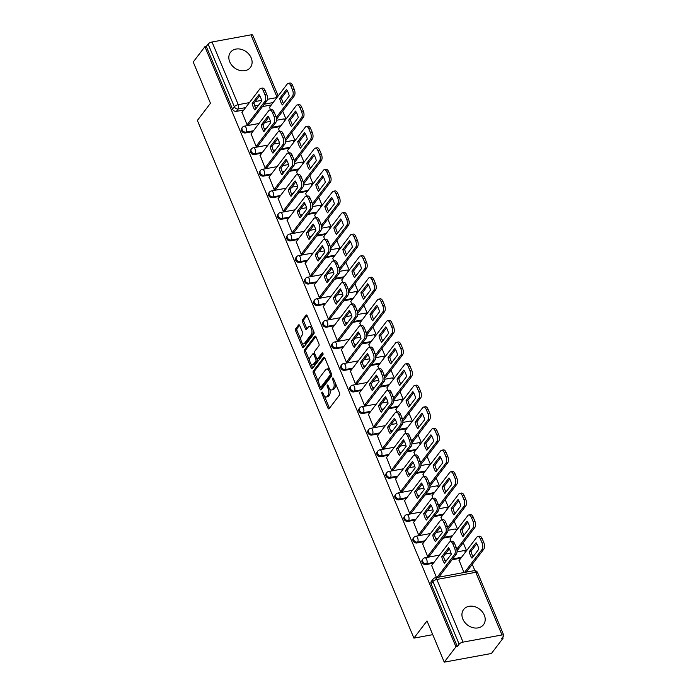 <?xml version="1.0" encoding="UTF-8"?>
<svg xmlns="http://www.w3.org/2000/svg" width="697" height="697" viewBox="0 0 697 697"><rect width="100%" height="100%" fill="white"/><g stroke="black" fill="none" stroke-linecap="round" stroke-linejoin="round"><path stroke-width="1.05" d="M321.927 392.193A1.098 0.54 -100.4 0 0 321.927 393.674L327.956 408.102A1.577 0.767 -100.4 0 0 328.818 408.895A1.577 0.767 -100.4 0 0 329.106 408.703L339.483 395.077A1.577 0.767 -100.4 0 0 339.491 392.96L333.454 378.532A1.098 0.54 -100.4 0 0 332.852 377.983A1.098 0.54 -100.4 0 0 332.652 378.114A1.098 0.54 -100.4 0 0 332.643 379.595L333.427 381.459A5.036 2.466 -100.4 0 1 333.401 388.229L332.539 389.362A5.036 2.466 -100.4 0 1 331.624 389.971A5.036 2.466 -100.4 0 1 328.871 387.436L328.095 385.572A1.098 0.54 -100.4 0 0 327.485 385.023A1.098 0.54 -100.4 0 0 327.294 385.153A1.098 0.54 -100.4 0 0 327.285 386.635L328.069 388.499A5.036 2.466 -100.4 0 1 328.034 395.269L327.172 396.401A5.036 2.466 -100.4 0 1 326.266 397.011A5.036 2.466 -100.4 0 1 323.513 394.476L322.728 392.611A1.098 0.54 -100.4 0 0 322.127 392.062A1.098 0.54 -100.4 0 0 321.927 392.193M229.74 61.841A12.511 9.967 37.3 0 0 239.611 70.371A12.511 9.967 37.3 0 0 250.415 67.452A12.511 9.967 37.3 0 0 251.199 57.895A12.511 9.967 37.3 0 0 241.319 49.356A12.511 9.967 37.3 0 0 230.515 52.284A12.511 9.967 37.3 0 0 229.74 61.841M462.834 619.067A12.511 9.967 37.3 0 0 472.705 627.605A12.511 9.967 37.3 0 0 483.509 624.678A12.511 9.967 37.3 0 0 484.293 615.129A12.511 9.967 37.3 0 0 474.413 606.59A12.511 9.967 37.3 0 0 463.61 609.518A12.511 9.967 37.3 0 0 462.834 619.067M299.727 325.569A1.577 0.767 -100.4 0 0 298.874 324.776A1.577 0.767 -100.4 0 0 298.586 324.968L295.676 328.792A1.577 0.767 -100.4 0 0 295.667 330.901L302.367 346.923A1.577 0.767 -100.4 0 0 303.23 347.716A1.577 0.767 -100.4 0 0 303.517 347.524L313.894 333.907A1.577 0.767 -100.4 0 0 313.903 331.789L307.194 315.767A1.577 0.767 -100.4 0 0 306.34 314.974A1.577 0.767 -100.4 0 0 306.053 315.166L302.533 319.784A1.577 0.767 -100.4 0 0 302.524 321.901L305.399 328.757A1.577 0.767 -100.4 0 0 306.253 329.542A1.577 0.767 -100.4 0 0 306.541 329.359L308.283 327.067A4.208 2.065 -100.4 0 1 309.041 326.553A4.208 2.065 -100.4 0 1 311.629 329.472A4.208 2.065 -100.4 0 1 311.324 334.333L304.493 343.299A4.208 2.065 -100.4 0 1 303.735 343.813A4.208 2.065 -100.4 0 1 301.148 340.894A4.208 2.065 -100.4 0 1 301.452 336.032L302.594 334.543A1.577 0.767 -100.4 0 0 302.603 332.425L299.727 325.569M463.061 642.111L501.997 634.967A3.206 1.141 157.3 0 1 503.783 635.263A3.206 1.141 157.3 0 1 503.574 636.004L501.753 638.391L503.129 638.138L491.437 653.481L444.25 662.15L427.008 620.922L413.913 638.121L197.364 120.459L210.468 103.261L193.217 62.033L204.909 46.69L455.943 646.807L457.319 646.555L459.14 644.159L432.924 581.49A3.206 2.553 -142.7 0 1 433.125 579.041L431.304 581.437A3.206 2.553 -142.7 0 0 431.103 583.886L432.924 581.49A3.206 1.141 157.3 0 1 436.853 579.442L463.061 642.111A3.206 1.141 157.3 0 0 459.14 644.159M444.25 662.15L455.943 646.807M313.336 371.022A1.577 0.767 -100.4 0 0 313.328 373.13L320.036 389.161A1.577 0.767 -100.4 0 0 320.899 389.945A1.577 0.767 -100.4 0 0 321.178 389.762L331.554 376.136A1.577 0.767 -100.4 0 0 331.563 374.019L324.863 357.997A1.577 0.767 -100.4 0 0 324 357.204A1.577 0.767 -100.4 0 0 323.722 357.395L313.336 371.022L314.713 370.769A1.577 0.767 -100.4 0 0 314.704 372.878L318.825 382.731M311.202 368.042L304.502 352.02A1.577 0.767 -100.4 0 1 304.511 349.903L314.887 336.276A1.577 0.767 -100.4 0 1 315.166 336.093A1.577 0.767 -100.4 0 1 316.029 336.878L318.895 343.734A1.577 0.767 -100.4 0 1 318.886 345.851L314.678 351.375A1.577 0.767 -100.4 0 0 314.669 353.492L316.577 358.04A1.577 0.767 -100.4 0 0 317.44 358.833A1.577 0.767 -100.4 0 0 317.719 358.641L322.101 352.891A1.098 0.54 -100.4 0 1 322.302 352.76A1.098 0.54 -100.4 0 1 322.981 353.518A1.098 0.54 -100.4 0 1 322.894 354.79L312.343 368.643A1.577 0.767 -100.4 0 1 312.064 368.835A1.577 0.767 -100.4 0 1 311.202 368.042L312.578 367.789L311.001 364.017M271.299 104.959L262.464 106.58M256.688 107.643L255.564 107.852M243.784 110.013L236.405 111.372L238.226 108.976A3.206 2.553 -142.7 0 1 234.323 106.719L208.107 44.05A3.206 1.141 -22.7 0 1 212.036 42.003L250.964 34.85A3.206 1.141 -22.7 0 1 252.75 35.155L278.173 95.933M503.129 638.138L502.703 637.136M474.892 570.643L472.244 564.317M466.554 550.7L463.217 542.736M457.528 529.119L454.191 521.156M448.493 507.538L445.165 499.575M439.467 485.957L436.139 477.994M430.441 464.376L427.113 456.413M421.415 442.795L418.078 434.832M412.389 421.215L409.052 413.251M403.363 399.634L400.026 391.67M394.328 378.053L391 370.09M385.302 356.472L381.973 348.509M376.275 334.891L372.947 326.928M367.249 313.31L363.921 305.347M358.223 291.729L354.886 283.766M349.197 270.148L345.86 262.185M340.171 248.568L336.834 240.604M331.136 226.987L327.808 219.024M322.11 205.406L318.782 197.443M313.084 183.825L309.756 175.862M304.058 162.244L300.729 154.281M295.031 140.663L291.695 132.7M286.005 119.082L282.668 111.119M204.909 46.69L206.286 46.438L208.107 44.05M459.157 560.405L463.975 572.525M431.643 565.459L436.47 577.578M422.617 543.878L427.592 556.372L429.587 555.823M450.131 538.825L450.985 541.464M413.591 522.297L418.566 534.791L420.561 534.242M441.105 517.244L441.959 519.884M404.565 500.716L409.54 513.21L411.535 512.661M432.079 495.663L432.933 498.303M395.539 479.135L400.514 491.629L402.509 491.08M423.053 474.082L423.898 476.722M386.513 457.554L391.487 470.048L393.474 469.499M414.018 452.501L414.872 455.141M377.478 435.973L382.461 448.467L384.448 447.918M404.992 430.92L405.846 433.56M368.452 414.393L373.426 426.886L375.422 426.337M395.966 409.339L396.82 411.979M359.425 392.812L364.4 405.305L366.395 404.757M386.94 387.759L387.793 390.398M350.399 371.231L355.374 383.725L357.369 383.176M377.913 366.178L378.767 368.818M341.373 349.65L346.348 362.144L348.343 361.595M368.887 344.597L369.741 347.237M332.347 328.069L337.322 340.563L339.317 340.014M359.861 323.016L360.706 325.656M323.321 306.488L328.296 318.982L330.282 318.433M350.826 301.435L351.68 304.075M314.286 284.907L319.27 297.401L321.256 296.852M341.8 279.854L342.654 282.494M305.26 263.327L310.235 275.82L312.23 275.271M332.774 258.273L333.628 260.913M296.234 241.746L301.209 254.239L303.204 253.691M323.748 236.692L324.602 239.332M287.208 220.165L292.182 232.659L294.178 232.11M314.722 215.112L315.575 217.752M278.181 198.584L283.156 211.078L285.151 210.529M305.695 193.531L306.549 196.171M269.155 177.003L274.13 189.497L276.117 188.948M296.661 171.95L297.514 174.59M260.129 155.422L265.104 167.916L267.09 167.367M287.634 150.369L288.488 153.009M251.094 133.841L256.069 146.335L258.064 145.786M278.608 128.788L279.462 131.428M242.068 112.261L247.043 124.754L249.038 124.205M280.325 126.54L271.49 128.161M265.723 129.224L264.59 129.433M252.811 131.594L245.44 132.953L246.085 132.099A3.206 2.553 -142.7 0 1 242.661 130.67A3.206 2.553 -142.7 0 1 242.373 127.394L241.728 128.239A3.206 2.553 37.3 0 0 242.016 131.515A3.206 2.553 37.3 0 0 245.44 132.953M289.351 148.121L280.516 149.742M274.749 150.805L273.616 151.014M261.837 153.174L254.466 154.534L255.111 153.68A3.206 2.553 -142.7 0 1 251.695 152.251A3.206 2.553 -142.7 0 1 251.399 148.966L250.754 149.82A3.206 2.553 37.3 0 0 251.042 153.096A3.206 2.553 37.3 0 0 254.466 154.534M298.377 169.702L289.551 171.323M283.775 172.386L282.642 172.595M270.872 174.755L263.492 176.114L264.137 175.261A3.206 2.553 -142.7 0 1 260.722 173.832A3.206 2.553 -142.7 0 1 260.425 170.547L259.781 171.401A3.206 2.553 37.3 0 0 260.077 174.677A3.206 2.553 37.3 0 0 263.492 176.114M307.403 191.283L298.577 192.903M292.801 193.966L291.668 194.175M279.898 196.336L272.518 197.695L273.163 196.842A3.206 2.553 -142.7 0 1 269.748 195.413A3.206 2.553 -142.7 0 1 269.451 192.128L268.807 192.982A3.206 2.553 37.3 0 0 269.103 196.258A3.206 2.553 37.3 0 0 272.518 197.695M316.438 212.864L307.604 214.484M301.827 215.547L300.703 215.756M288.924 217.917L281.544 219.267L282.189 218.422A3.206 2.553 -142.7 0 1 278.774 216.994A3.206 2.553 -142.7 0 1 278.486 213.709L277.833 214.563A3.206 2.553 37.3 0 0 278.129 217.839A3.206 2.553 37.3 0 0 281.544 219.267M325.464 234.445L316.63 236.065M310.853 237.128L309.729 237.337M297.95 239.498L290.571 240.848L291.215 240.003A3.206 2.553 -142.7 0 1 287.8 238.574A3.206 2.553 -142.7 0 1 287.512 235.29L286.868 236.144A3.206 2.553 37.3 0 0 287.155 239.419A3.206 2.553 37.3 0 0 290.571 240.848M334.49 256.026L325.656 257.646M319.879 258.709L318.756 258.918M306.976 261.079L299.597 262.429L300.25 261.584A3.206 2.553 -142.7 0 1 296.826 260.155A3.206 2.553 -142.7 0 1 296.539 256.871L295.894 257.724A3.206 2.553 37.3 0 0 296.181 261A3.206 2.553 37.3 0 0 299.597 262.429M343.516 277.606L334.682 279.227M328.914 280.29L327.782 280.499M316.002 282.66L308.632 284.01L309.276 283.165A3.206 2.553 -142.7 0 1 305.852 281.736A3.206 2.553 -142.7 0 1 305.565 278.452L304.92 279.305A3.206 2.553 37.3 0 0 305.208 282.581A3.206 2.553 37.3 0 0 308.632 284.01M352.543 299.187L343.708 300.808M337.94 301.871L336.808 302.08M325.029 304.24L317.658 305.591L318.302 304.746A3.206 2.553 -142.7 0 1 314.887 303.317A3.206 2.553 -142.7 0 1 314.591 300.032L313.946 300.886A3.206 2.553 37.3 0 0 314.234 304.162A3.206 2.553 37.3 0 0 317.658 305.591M361.569 320.768L352.743 322.389M346.967 323.452L345.834 323.661M334.063 325.821L326.684 327.172L327.329 326.327A3.206 2.553 -142.7 0 1 323.913 324.898A3.206 2.553 -142.7 0 1 323.617 321.613L322.972 322.467A3.206 2.553 37.3 0 0 323.269 325.743A3.206 2.553 37.3 0 0 326.684 327.172M370.604 342.349L361.769 343.969M355.993 345.032L354.86 345.242M343.09 347.402L335.71 348.753L336.355 347.908A3.206 2.553 -142.7 0 1 332.939 346.479A3.206 2.553 -142.7 0 1 332.643 343.194L331.999 344.048A3.206 2.553 37.3 0 0 332.295 347.324A3.206 2.553 37.3 0 0 335.71 348.753M379.63 363.93L370.795 365.55M365.019 366.613L363.895 366.822M352.116 368.983L344.736 370.334L345.381 369.488A3.206 2.553 -142.7 0 1 341.966 368.06A3.206 2.553 -142.7 0 1 341.678 364.775L341.025 365.629A3.206 2.553 37.3 0 0 341.321 368.905A3.206 2.553 37.3 0 0 344.736 370.334M388.656 385.511L379.821 387.131M374.045 388.194L372.921 388.403M361.142 390.564L353.762 391.914L354.407 391.069A3.206 2.553 -142.7 0 1 350.992 389.64A3.206 2.553 -142.7 0 1 350.704 386.356L350.06 387.21A3.206 2.553 37.3 0 0 350.347 390.486A3.206 2.553 37.3 0 0 353.762 391.914M397.682 407.092L388.848 408.712M383.071 409.775L381.947 409.984M370.168 412.145L362.788 413.495L363.442 412.65A3.206 2.553 -142.7 0 1 360.018 411.221A3.206 2.553 -142.7 0 1 359.73 407.937L359.086 408.79A3.206 2.553 37.3 0 0 359.373 412.066A3.206 2.553 37.3 0 0 362.788 413.495M406.708 428.672L397.874 430.293M392.106 431.356L390.973 431.565M379.194 433.726L371.823 435.076L372.468 434.231A3.206 2.553 -142.7 0 1 369.053 432.802A3.206 2.553 -142.7 0 1 368.757 429.518L368.112 430.371A3.206 2.553 37.3 0 0 368.399 433.647A3.206 2.553 37.3 0 0 371.823 435.076M415.734 450.253L406.909 451.874M401.132 452.937L400 453.146M388.22 455.307L380.85 456.657L381.494 455.812A3.206 2.553 -142.7 0 1 378.079 454.383A3.206 2.553 -142.7 0 1 377.783 451.098L377.138 451.952A3.206 2.553 37.3 0 0 377.425 455.228A3.206 2.553 37.3 0 0 380.85 456.657M424.761 471.834L415.935 473.455M410.158 474.518L409.026 474.727M397.255 476.887L389.876 478.238L390.52 477.393A3.206 2.553 -142.7 0 1 387.105 475.964A3.206 2.553 -142.7 0 1 386.809 472.679L386.164 473.533A3.206 2.553 37.3 0 0 386.46 476.809A3.206 2.553 37.3 0 0 389.876 478.238M433.795 493.415L424.961 495.036M419.185 496.098L418.061 496.308M406.281 498.468L398.902 499.819L399.547 498.974A3.206 2.553 -142.7 0 1 396.131 497.545A3.206 2.553 -142.7 0 1 395.835 494.26L395.19 495.114A3.206 2.553 37.3 0 0 395.487 498.39A3.206 2.553 37.3 0 0 398.902 499.819M442.822 514.996L433.987 516.616M428.211 517.679L427.087 517.888M415.307 520.049L407.928 521.4L408.573 520.554A3.206 2.553 -142.7 0 1 405.157 519.126A3.206 2.553 -142.7 0 1 404.87 515.841L404.216 516.695A3.206 2.553 37.3 0 0 404.513 519.971A3.206 2.553 37.3 0 0 407.928 521.4M451.848 536.577L443.013 538.197M437.237 539.26L436.113 539.469M424.334 541.63L416.954 542.98L417.599 542.135A3.206 2.553 -142.7 0 1 414.184 540.706A3.206 2.553 -142.7 0 1 413.896 537.422L413.251 538.276A3.206 2.553 37.3 0 0 413.539 541.552A3.206 2.553 37.3 0 0 416.954 542.98M460.874 558.158L452.039 559.778M446.272 560.841L445.139 561.05M433.36 563.211L425.98 564.561L426.634 563.716A3.206 2.553 -142.7 0 1 423.21 562.287A3.206 2.553 -142.7 0 1 422.922 559.003L422.277 559.857A3.206 2.553 37.3 0 0 422.565 563.132A3.206 2.553 37.3 0 0 425.98 564.561M413.913 638.121L432.75 634.662M269.582 107.207L270.436 109.847M206.286 46.438L232.502 109.107A3.206 2.553 37.3 0 0 236.405 111.372M457.319 646.555L431.103 583.886M326.266 397.011L327.642 396.759A5.036 2.466 -100.4 0 0 328.548 396.149L327.172 396.401M329.681 388.874A5.036 2.466 -100.4 0 1 329.411 395.016L328.548 396.149M331.624 389.971L333 389.719A5.036 2.466 -100.4 0 0 333.915 389.109L332.539 389.362M335.37 383.115A5.036 2.466 -100.4 0 1 334.778 387.976L333.915 389.109M324.375 395.992L329.332 407.85A1.577 0.767 -100.4 0 0 329.498 408.172M324.697 357.666L314.713 370.769M320.672 387.149L321.413 388.909A1.577 0.767 -100.4 0 0 321.578 389.231M320.219 386.6A1.098 0.54 -100.4 0 0 320.82 387.157A1.098 0.54 -100.4 0 0 321.021 387.027L330.125 375.064A1.098 0.54 -100.4 0 0 330.134 373.583L329.306 371.614A5.036 2.466 -100.4 0 0 326.553 369.088A5.036 2.466 -100.4 0 0 325.647 369.689L319.418 377.87A5.036 2.466 -100.4 0 0 319.392 384.631L320.219 386.6M321.962 386.852A1.098 0.54 -100.4 0 0 322.197 386.905A1.098 0.54 -100.4 0 0 322.397 386.774L321.021 387.027M331.667 374.298A1.098 0.54 -100.4 0 1 331.502 374.812L322.397 386.774M329.82 369.846A5.036 2.466 -100.4 0 0 327.93 368.835L326.553 369.088M309.825 361.203L305.878 351.767L304.502 352.02M315.863 336.555L305.887 349.65A1.577 0.767 -100.4 0 0 305.878 351.767M317.44 358.833L318.808 358.58A1.577 0.767 -100.4 0 0 319.095 358.389L322.92 353.362M310.313 357.108A4.208 2.065 -100.4 0 0 310.008 361.97A4.208 2.065 -100.4 0 0 312.596 364.888A4.208 2.065 -100.4 0 0 313.354 364.374L315.758 361.22A1.577 0.767 -100.4 0 0 315.767 359.103L313.868 354.555A1.577 0.767 -100.4 0 0 313.005 353.762A1.577 0.767 -100.4 0 0 312.718 353.954L310.313 357.108M312.596 364.888L313.972 364.636A4.208 2.065 -100.4 0 0 314.73 364.122L313.354 364.374M317.109 358.755L317.144 358.85A1.577 0.767 -100.4 0 1 317.135 360.968L314.73 364.122M314.713 353.588A1.577 0.767 -100.4 0 0 314.382 353.51L313.005 353.762M303.735 343.813L305.112 343.56A4.208 2.065 -100.4 0 0 305.87 343.046L304.493 343.299M313.223 330.178A4.208 2.065 -100.4 0 1 312.7 334.081L305.87 343.046M311.925 327.059A4.208 2.065 -100.4 0 0 310.418 326.301L309.041 326.553M307.028 315.436L303.909 319.531A1.577 0.767 -100.4 0 0 303.901 321.648L306.767 328.505A1.577 0.767 -100.4 0 0 306.941 328.827M302.228 343.055L303.744 346.67A1.577 0.767 -100.4 0 0 303.909 347.001M299.562 325.238L297.053 328.54A1.577 0.767 -100.4 0 0 297.044 330.648L300.93 339.936M471.991 558.131L478.795 549.201A10.028 4.905 -100.4 0 0 476.077 542.702L469.273 551.632A10.028 4.905 -100.4 0 0 471.991 558.131M464.533 572.429L482.045 549.445A4.809 2.352 -100.4 0 0 482.071 542.98L480.39 538.964A4.809 2.352 -100.4 0 0 477.759 536.551A4.809 2.352 -100.4 0 0 476.887 537.126L459.001 560.623M473.063 556.729A10.028 4.905 -100.4 0 1 471.059 551.301L476.792 543.773M477.759 536.551L479.545 536.22A4.809 2.352 79.6 0 1 482.176 538.642L483.857 542.649A4.809 2.352 79.6 0 1 483.831 549.114L482.045 549.445M466.319 572.098L483.831 549.114M471.059 551.301L469.273 551.632M445.549 561.791A10.028 4.905 79.6 0 1 443.545 556.354L449.286 548.827M437.019 577.482L454.531 554.498A4.809 2.352 -100.4 0 0 454.557 548.034L452.876 544.017A4.809 2.352 -100.4 0 0 450.245 541.604L452.031 541.273A4.809 2.352 79.6 0 1 454.662 543.695L456.343 547.703A4.809 2.352 79.6 0 1 456.317 554.167L438.805 577.151M441.759 556.685A10.028 4.905 79.6 0 0 444.477 563.185L451.281 554.254A10.028 4.905 79.6 0 0 448.563 547.755L441.759 556.685L443.545 556.354M450.245 541.604A4.809 2.352 -100.4 0 0 449.382 542.179L431.487 565.676M462.965 536.551L469.769 527.62A10.028 4.905 -100.4 0 0 467.051 521.121L460.247 530.051A10.028 4.905 -100.4 0 0 462.965 536.551M456.805 549.14L473.01 527.864A4.809 2.352 -100.4 0 0 473.036 521.4L471.364 517.383A4.809 2.352 -100.4 0 0 468.732 514.97A4.809 2.352 -100.4 0 0 467.861 515.545L449.966 539.042M464.028 535.148A10.028 4.905 -100.4 0 1 462.033 529.72L467.765 522.192M468.732 514.97L470.519 514.639A4.809 2.352 79.6 0 1 473.15 517.061L474.831 521.068A4.809 2.352 79.6 0 1 474.805 527.533L473.01 527.864M457.04 550.848L474.805 527.533M462.033 529.72L460.247 530.051M453.939 514.97L460.743 506.039A10.028 4.905 -100.4 0 0 458.016 499.54L451.22 508.47A10.028 4.905 -100.4 0 0 453.939 514.97M447.779 527.559L463.984 506.283A4.809 2.352 -100.4 0 0 464.01 499.819L462.338 495.802A4.809 2.352 -100.4 0 0 459.706 493.389A4.809 2.352 -100.4 0 0 458.835 493.964L440.94 517.462M455.002 513.567A10.028 4.905 -100.4 0 1 453.006 508.139L458.739 500.612M459.706 493.389L461.492 493.058A4.809 2.352 79.6 0 1 464.124 495.48L465.796 499.488A4.809 2.352 79.6 0 1 465.77 505.952L463.984 506.283M448.014 529.267L465.77 505.952M453.006 508.139L451.22 508.47M436.522 540.21A10.028 4.905 79.6 0 1 434.519 534.773L440.251 527.246M427.636 556.363L445.505 532.917A4.809 2.352 -100.4 0 0 445.531 526.453L443.85 522.436A4.809 2.352 -100.4 0 0 441.218 520.023L443.004 519.692A4.809 2.352 79.6 0 1 445.636 522.114L447.317 526.122A4.809 2.352 79.6 0 1 447.291 532.586L429.422 556.04M432.732 535.104A10.028 4.905 79.6 0 0 435.451 541.604L442.255 532.674A10.028 4.905 79.6 0 0 439.537 526.174L432.732 535.104L434.519 534.773M441.218 520.023A4.809 2.352 -100.4 0 0 440.347 520.598L422.46 544.096M427.488 518.629A10.028 4.905 79.6 0 1 425.492 513.192L431.225 505.665M418.609 534.782L436.47 511.337A4.809 2.352 -100.4 0 0 436.496 504.872L434.823 500.855A4.809 2.352 -100.4 0 0 432.192 498.442L433.978 498.111A4.809 2.352 79.6 0 1 436.61 500.533L438.291 504.541A4.809 2.352 79.6 0 1 438.265 511.006L420.396 534.46M423.706 513.523A10.028 4.905 79.6 0 0 426.425 520.023L433.229 511.093A10.028 4.905 79.6 0 0 430.511 504.593L423.706 513.523L425.492 513.192M432.192 498.442A4.809 2.352 -100.4 0 0 431.321 499.017L413.434 522.515M444.913 493.389L451.708 484.459A10.028 4.905 -100.4 0 0 448.99 477.959L442.186 486.889A10.028 4.905 -100.4 0 0 444.913 493.389M438.744 505.978L454.958 484.703A4.809 2.352 -100.4 0 0 454.984 478.238L453.303 474.221A4.809 2.352 -100.4 0 0 450.671 471.808A4.809 2.352 -100.4 0 0 449.809 472.383L431.913 495.881M445.975 491.986A10.028 4.905 -100.4 0 1 443.98 486.558L449.713 479.031M450.671 471.808L452.466 471.477A4.809 2.352 79.6 0 1 455.097 473.899L456.77 477.907A4.809 2.352 79.6 0 1 456.744 484.371L454.958 484.703M438.988 507.686L456.744 484.371M443.98 486.558L442.186 486.889M435.878 471.808L442.682 462.878A10.028 4.905 -100.4 0 0 439.964 456.378L433.159 465.308A10.028 4.905 -100.4 0 0 435.878 471.808M429.718 484.398L445.932 463.122A4.809 2.352 -100.4 0 0 445.958 456.657L444.277 452.641A4.809 2.352 -100.4 0 0 441.645 450.227A4.809 2.352 -100.4 0 0 440.783 450.802L422.887 474.3M436.949 470.414A10.028 4.905 -100.4 0 1 434.945 464.977L440.687 457.45M441.645 450.227L443.44 449.896A4.809 2.352 79.6 0 1 446.071 452.318L447.744 456.326A4.809 2.352 79.6 0 1 447.718 462.791L445.932 463.122M429.962 486.105L447.718 462.791M434.945 464.977L433.159 465.308M426.852 450.227L433.656 441.297A10.028 4.905 -100.4 0 0 430.938 434.797L424.133 443.728A10.028 4.905 -100.4 0 0 426.852 450.227M420.692 462.817L436.906 441.541A4.809 2.352 -100.4 0 0 436.932 435.076L435.25 431.06A4.809 2.352 -100.4 0 0 432.619 428.646A4.809 2.352 -100.4 0 0 431.757 429.221L413.861 452.719M427.923 448.833A10.028 4.905 -100.4 0 1 425.919 443.397L431.661 435.869M432.619 428.646L434.405 428.315A4.809 2.352 79.6 0 1 437.036 430.737L438.718 434.745A4.809 2.352 79.6 0 1 438.692 441.21L436.906 441.541M420.936 464.524L438.692 441.21M425.919 443.397L424.133 443.728M418.461 497.048A10.028 4.905 79.6 0 1 416.466 491.612L422.199 484.084M409.583 513.201L427.444 489.756A4.809 2.352 -100.4 0 0 427.47 483.291L425.797 479.275A4.809 2.352 -100.4 0 0 423.166 476.861L424.952 476.53A4.809 2.352 79.6 0 1 427.583 478.952L429.256 482.96A4.809 2.352 79.6 0 1 429.23 489.425L411.369 512.879M414.68 491.943A10.028 4.905 79.6 0 0 417.398 498.442L424.203 489.512A10.028 4.905 79.6 0 0 421.476 483.012L414.68 491.943L416.466 491.612M423.166 476.861A4.809 2.352 -100.4 0 0 422.295 477.436L404.399 500.934M409.435 475.467A10.028 4.905 79.6 0 1 407.44 470.031L413.173 462.503M400.557 491.62L418.418 468.175A4.809 2.352 -100.4 0 0 418.444 461.71L416.762 457.694A4.809 2.352 -100.4 0 0 414.131 455.28L415.926 454.949A4.809 2.352 79.6 0 1 418.557 457.371L420.23 461.379A4.809 2.352 79.6 0 1 420.204 467.844L402.343 491.298M405.645 470.362A10.028 4.905 79.6 0 0 408.372 476.861L415.168 467.931A10.028 4.905 79.6 0 0 412.45 461.431L405.645 470.362L407.44 470.031M414.131 455.28A4.809 2.352 -100.4 0 0 413.269 455.855L395.373 479.353M400.409 453.886A10.028 4.905 79.6 0 1 398.405 448.45L404.147 440.922M391.531 470.039L409.392 446.594A4.809 2.352 -100.4 0 0 409.418 440.129L407.736 436.113A4.809 2.352 -100.4 0 0 405.105 433.7L406.9 433.368A4.809 2.352 79.6 0 1 409.531 435.791L411.204 439.798A4.809 2.352 79.6 0 1 411.178 446.263L393.317 469.717M396.619 448.781A10.028 4.905 79.6 0 0 399.337 455.28L406.142 446.35A10.028 4.905 79.6 0 0 403.424 439.851L396.619 448.781L398.405 448.45M405.105 433.7A4.809 2.352 -100.4 0 0 404.243 434.275L386.347 457.772M417.825 428.646L424.63 419.716A10.028 4.905 -100.4 0 0 421.912 413.216L415.107 422.147A10.028 4.905 -100.4 0 0 417.825 428.646M411.666 441.236L427.88 419.96A4.809 2.352 -100.4 0 0 427.906 413.495L426.224 409.479A4.809 2.352 -100.4 0 0 423.593 407.065A4.809 2.352 -100.4 0 0 422.722 407.64L404.835 431.138M418.897 427.252A10.028 4.905 -100.4 0 1 416.893 421.816L422.626 414.288M423.593 407.065L425.379 406.734A4.809 2.352 79.6 0 1 428.01 409.156L429.692 413.164A4.809 2.352 79.6 0 1 429.666 419.629L427.88 419.96M411.91 442.943L429.666 419.629M416.893 421.816L415.107 422.147M391.383 432.306A10.028 4.905 79.6 0 1 389.379 426.878L395.121 419.341M382.496 448.459L400.366 425.013A4.809 2.352 -100.4 0 0 400.392 418.548L398.71 414.532A4.809 2.352 -100.4 0 0 396.079 412.119L397.865 411.788A4.809 2.352 79.6 0 1 400.496 414.21L402.178 418.217A4.809 2.352 79.6 0 1 402.152 424.682L384.291 448.136M387.593 427.2A10.028 4.905 79.6 0 0 390.311 433.7L397.116 424.769A10.028 4.905 79.6 0 0 394.397 418.27L387.593 427.2L389.379 426.878M396.079 412.119A4.809 2.352 -100.4 0 0 395.216 412.694L377.321 436.191M408.799 407.065L415.604 398.135A10.028 4.905 -100.4 0 0 412.885 391.636L406.081 400.566A10.028 4.905 -100.4 0 0 408.799 407.065M402.639 419.655L418.845 398.379A4.809 2.352 -100.4 0 0 418.871 391.914L417.198 387.898A4.809 2.352 -100.4 0 0 414.567 385.485A4.809 2.352 -100.4 0 0 413.696 386.06L395.809 409.557M409.871 405.671A10.028 4.905 -100.4 0 1 407.867 400.235L413.6 392.707M414.567 385.485L416.353 385.153A4.809 2.352 79.6 0 1 418.984 387.576L420.666 391.583A4.809 2.352 79.6 0 1 420.639 398.048L418.845 398.379M402.875 421.363L420.639 398.048M407.867 400.235L406.081 400.566M382.357 410.725A10.028 4.905 79.6 0 1 380.353 405.297L386.086 397.76M373.47 426.878L391.339 403.432A4.809 2.352 -100.4 0 0 391.365 396.968L389.684 392.951A4.809 2.352 -100.4 0 0 387.053 390.538L388.839 390.207A4.809 2.352 79.6 0 1 391.47 392.629L393.152 396.637A4.809 2.352 79.6 0 1 393.125 403.101L375.265 426.555M378.567 405.619A10.028 4.905 79.6 0 0 381.285 412.119L388.09 403.188A10.028 4.905 79.6 0 0 385.371 396.689L378.567 405.619L380.353 405.297M387.053 390.538A4.809 2.352 -100.4 0 0 386.182 391.113L368.295 414.61M399.773 385.485L406.578 376.554A10.028 4.905 -100.4 0 0 403.851 370.055L397.055 378.985A10.028 4.905 -100.4 0 0 399.773 385.485M393.613 398.074L409.819 376.798A4.809 2.352 -100.4 0 0 409.845 370.334L408.172 366.317A4.809 2.352 -100.4 0 0 405.541 363.904A4.809 2.352 -100.4 0 0 404.669 364.479L386.774 387.976M400.836 384.091A10.028 4.905 -100.4 0 1 398.841 378.654L404.574 371.126M405.541 363.904L407.327 363.573A4.809 2.352 79.6 0 1 409.958 365.995L411.639 370.002A4.809 2.352 79.6 0 1 411.613 376.467L409.819 376.798M393.849 399.782L411.613 376.467M398.841 378.654L397.055 378.985M373.331 389.144A10.028 4.905 79.6 0 1 371.327 383.716L377.06 376.18M364.444 405.297L382.305 381.851A4.809 2.352 -100.4 0 0 382.331 375.387L380.658 371.37A4.809 2.352 -100.4 0 0 378.027 368.957L379.813 368.626A4.809 2.352 79.6 0 1 382.444 371.048L384.125 375.056A4.809 2.352 79.6 0 1 384.099 381.52L366.23 404.974M369.541 384.038A10.028 4.905 79.6 0 0 372.259 390.538L379.063 381.607A10.028 4.905 79.6 0 0 376.345 375.108L369.541 384.038L371.327 383.716M378.027 368.957A4.809 2.352 -100.4 0 0 377.155 369.532L359.269 393.03M390.747 363.904L397.551 354.973A10.028 4.905 -100.4 0 0 394.824 348.474L388.02 357.404A10.028 4.905 -100.4 0 0 390.747 363.904M384.587 376.493L400.792 355.217A4.809 2.352 -100.4 0 0 400.819 348.753L399.146 344.736A4.809 2.352 -100.4 0 0 396.515 342.323A4.809 2.352 -100.4 0 0 395.643 342.898L377.748 366.395M391.81 362.51A10.028 4.905 -100.4 0 1 389.815 357.073L395.548 349.546M396.515 342.323L398.301 341.992A4.809 2.352 79.6 0 1 400.932 344.414L402.605 348.422A4.809 2.352 79.6 0 1 402.578 354.886L400.792 355.217M384.822 378.201L402.578 354.886M389.815 357.073L388.02 357.404M364.296 367.563A10.028 4.905 79.6 0 1 362.301 362.135L368.033 354.599M355.418 383.716L373.278 360.271A4.809 2.352 -100.4 0 0 373.304 353.806L371.632 349.789A4.809 2.352 -100.4 0 0 369.001 347.376L370.787 347.045A4.809 2.352 79.6 0 1 373.418 349.467L375.099 353.475A4.809 2.352 79.6 0 1 375.073 359.94L357.204 383.394M360.515 362.457A10.028 4.905 79.6 0 0 363.233 368.957L370.037 360.027A10.028 4.905 79.6 0 0 367.319 353.527L360.515 362.457L362.301 362.135M369.001 347.376A4.809 2.352 -100.4 0 0 368.129 347.951L350.234 371.449M381.712 342.323L388.517 333.393A10.028 4.905 -100.4 0 0 385.798 326.893L378.994 335.823A10.028 4.905 -100.4 0 0 381.712 342.323M375.552 354.912L391.766 333.636A4.809 2.352 -100.4 0 0 391.792 327.172L390.111 323.155A4.809 2.352 -100.4 0 0 387.48 320.742A4.809 2.352 -100.4 0 0 386.617 321.317L368.722 344.815M382.784 340.929A10.028 4.905 -100.4 0 1 380.789 335.492L386.521 327.965M387.48 320.742L389.274 320.411A4.809 2.352 79.6 0 1 391.906 322.833L393.578 326.841A4.809 2.352 79.6 0 1 393.552 333.305L391.766 333.636M375.796 356.62L393.552 333.305M380.789 335.492L378.994 335.823M372.686 320.742L379.49 311.812A10.028 4.905 -100.4 0 0 376.772 305.312L369.968 314.242A10.028 4.905 -100.4 0 0 372.686 320.742M366.526 333.332L382.74 312.056A4.809 2.352 -100.4 0 0 382.766 305.591L381.085 301.574A4.809 2.352 -100.4 0 0 378.454 299.161A4.809 2.352 -100.4 0 0 377.591 299.736L359.696 323.234M373.758 319.348A10.028 4.905 -100.4 0 1 371.754 313.911L377.495 306.384M378.454 299.161L380.24 298.83A4.809 2.352 79.6 0 1 382.88 301.252L384.552 305.26A4.809 2.352 79.6 0 1 384.526 311.725L382.74 312.056M366.77 335.039L384.526 311.725M371.754 313.911L369.968 314.242M363.66 299.161L370.464 290.231A10.028 4.905 -100.4 0 0 367.746 283.731L360.941 292.662A10.028 4.905 -100.4 0 0 363.66 299.161M357.5 311.751L373.714 290.475A4.809 2.352 -100.4 0 0 373.74 284.01L372.059 279.994A4.809 2.352 -100.4 0 0 369.427 277.58A4.809 2.352 -100.4 0 0 368.565 278.155L350.669 301.653M364.731 297.767A10.028 4.905 -100.4 0 1 362.728 292.331L368.469 284.803M369.427 277.58L371.213 277.249A4.809 2.352 79.6 0 1 373.845 279.671L375.526 283.679A4.809 2.352 79.6 0 1 375.5 290.144L373.714 290.475M357.744 313.458L375.5 290.144M362.728 292.331L360.941 292.662M354.634 277.58L361.438 268.65A10.028 4.905 -100.4 0 0 358.72 262.15L351.915 271.081A10.028 4.905 -100.4 0 0 354.634 277.58M348.474 290.17L364.688 268.894A4.809 2.352 -100.4 0 0 364.714 262.429L363.032 258.413A4.809 2.352 -100.4 0 0 360.401 255.999A4.809 2.352 -100.4 0 0 359.53 256.574L341.643 280.072M355.705 276.186A10.028 4.905 -100.4 0 1 353.701 270.758L359.434 263.222M360.401 255.999L362.187 255.668A4.809 2.352 79.6 0 1 364.819 258.09L366.5 262.098A4.809 2.352 79.6 0 1 366.474 268.563L364.688 268.894M348.718 291.877L366.474 268.563M353.701 270.758L351.915 271.081M345.607 255.999L352.412 247.069A10.028 4.905 -100.4 0 0 349.694 240.57L342.889 249.5A10.028 4.905 -100.4 0 0 345.607 255.999M339.448 268.589L355.653 247.313A4.809 2.352 -100.4 0 0 355.679 240.848L354.006 236.832A4.809 2.352 -100.4 0 0 351.375 234.419A4.809 2.352 -100.4 0 0 350.504 234.994L332.617 258.491M346.67 254.605A10.028 4.905 -100.4 0 1 344.675 249.177L350.408 241.641M351.375 234.419L353.161 234.087A4.809 2.352 79.6 0 1 355.792 236.51L357.474 240.517A4.809 2.352 79.6 0 1 357.448 246.982L355.653 247.313M339.683 270.297L357.448 246.982M344.675 249.177L342.889 249.5M336.581 234.419L343.386 225.488A10.028 4.905 -100.4 0 0 340.659 218.989L333.863 227.919A10.028 4.905 -100.4 0 0 336.581 234.419M330.422 247.008L346.627 225.732A4.809 2.352 -100.4 0 0 346.653 219.267L344.98 215.251A4.809 2.352 -100.4 0 0 342.349 212.838A4.809 2.352 -100.4 0 0 341.478 213.413L323.582 236.91M337.644 233.025A10.028 4.905 -100.4 0 1 335.649 227.597L341.382 220.06M342.349 212.838L344.135 212.507A4.809 2.352 79.6 0 1 346.766 214.929L348.448 218.936A4.809 2.352 79.6 0 1 348.422 225.401L346.627 225.732M330.657 248.716L348.422 225.401M335.649 227.597L333.863 227.919M355.27 345.982A10.028 4.905 79.6 0 1 353.274 340.554L359.007 333.018M346.392 362.135L364.252 338.69A4.809 2.352 -100.4 0 0 364.278 332.225L362.606 328.209A4.809 2.352 -100.4 0 0 359.974 325.795L361.76 325.464A4.809 2.352 79.6 0 1 364.392 327.886L366.064 331.894A4.809 2.352 79.6 0 1 366.038 338.359L348.178 361.813M351.48 340.877A10.028 4.905 79.6 0 0 354.207 347.376L361.011 338.446A10.028 4.905 79.6 0 0 358.284 331.946L351.48 340.877L353.274 340.554M359.974 325.795A4.809 2.352 -100.4 0 0 359.103 326.37L341.208 349.868M346.243 324.401A10.028 4.905 79.6 0 1 344.248 318.973L349.981 311.437M337.365 340.554L355.226 317.109A4.809 2.352 -100.4 0 0 355.252 310.644L353.571 306.628A4.809 2.352 -100.4 0 0 350.94 304.214L352.734 303.883A4.809 2.352 79.6 0 1 355.365 306.305L357.038 310.313A4.809 2.352 79.6 0 1 357.012 316.778L339.151 340.232M342.454 319.296A10.028 4.905 79.6 0 0 345.172 325.804L351.976 316.865A10.028 4.905 79.6 0 0 349.258 310.365L342.454 319.296L344.248 318.973M350.94 304.214A4.809 2.352 -100.4 0 0 350.077 304.789L332.181 328.287M337.217 302.82A10.028 4.905 79.6 0 1 335.213 297.392L340.955 289.856M328.339 318.973L346.2 295.528A4.809 2.352 -100.4 0 0 346.226 289.063L344.545 285.047A4.809 2.352 -100.4 0 0 341.913 282.633L343.708 282.302A4.809 2.352 79.6 0 1 346.339 284.724L348.012 288.732A4.809 2.352 79.6 0 1 347.986 295.197L330.125 318.651M333.427 297.715A10.028 4.905 79.6 0 0 336.146 304.223L342.95 295.284A10.028 4.905 79.6 0 0 340.232 288.785L333.427 297.715L335.213 297.392M341.913 282.633A4.809 2.352 -100.4 0 0 341.051 283.209L323.155 306.706M328.191 281.24A10.028 4.905 79.6 0 1 326.187 275.812L331.929 268.275M319.304 297.392L337.174 273.947A4.809 2.352 -100.4 0 0 337.2 267.482L335.518 263.466A4.809 2.352 -100.4 0 0 332.887 261.053L334.673 260.722A4.809 2.352 79.6 0 1 337.304 263.144L338.986 267.151A4.809 2.352 79.6 0 1 338.96 273.616L321.099 297.07M324.401 276.134A10.028 4.905 79.6 0 0 327.12 282.642L333.924 273.703A10.028 4.905 79.6 0 0 331.206 267.204L324.401 276.134L326.187 275.812M332.887 261.053A4.809 2.352 -100.4 0 0 332.025 261.628L314.129 285.125M319.165 259.659A10.028 4.905 79.6 0 1 317.161 254.231L322.894 246.694M310.278 275.812L328.148 252.366A4.809 2.352 -100.4 0 0 328.174 245.902L326.492 241.885A4.809 2.352 -100.4 0 0 323.861 239.472L325.647 239.141A4.809 2.352 79.6 0 1 328.278 241.563L329.96 245.571A4.809 2.352 79.6 0 1 329.934 252.035L312.073 275.489M315.375 254.553A10.028 4.905 79.6 0 0 318.093 261.061L324.898 252.122A10.028 4.905 79.6 0 0 322.18 245.623L315.375 254.553L317.161 254.231M323.861 239.472A4.809 2.352 -100.4 0 0 322.99 240.056L305.103 263.544M310.13 238.078A10.028 4.905 79.6 0 1 308.135 232.65L313.868 225.114M301.252 254.231L319.113 230.785A4.809 2.352 -100.4 0 0 319.139 224.321L317.466 220.304A4.809 2.352 -100.4 0 0 314.835 217.891L316.621 217.56A4.809 2.352 79.6 0 1 319.252 219.982L320.934 223.99A4.809 2.352 79.6 0 1 320.908 230.454L303.038 253.908M306.349 232.972A10.028 4.905 79.6 0 0 309.067 239.48L315.872 230.541A10.028 4.905 79.6 0 0 313.153 224.042L306.349 232.972L308.135 232.65M314.835 217.891A4.809 2.352 -100.4 0 0 313.964 218.475L296.077 241.964M327.555 212.838L334.351 203.907A10.028 4.905 -100.4 0 0 331.633 197.408L324.828 206.338A10.028 4.905 -100.4 0 0 327.555 212.838M321.395 225.427L337.601 204.151A4.809 2.352 -100.4 0 0 337.627 197.687L335.954 193.67A4.809 2.352 -100.4 0 0 333.314 191.257A4.809 2.352 -100.4 0 0 332.452 191.832L314.556 215.329M328.618 211.444A10.028 4.905 -100.4 0 1 326.623 206.016L332.356 198.479M333.314 191.257L335.109 190.926A4.809 2.352 79.6 0 1 337.74 193.348L339.413 197.356A4.809 2.352 79.6 0 1 339.387 203.82L337.601 204.151M321.631 227.135L339.387 203.82M326.623 206.016L324.828 206.338M301.104 216.497A10.028 4.905 79.6 0 1 299.109 211.069L304.842 203.533M292.226 232.65L310.087 209.205A4.809 2.352 -100.4 0 0 310.113 202.74L308.44 198.723A4.809 2.352 -100.4 0 0 305.809 196.31L307.595 195.979A4.809 2.352 79.6 0 1 310.226 198.401L311.907 202.409A4.809 2.352 79.6 0 1 311.881 208.873L294.012 232.328M297.323 211.391A10.028 4.905 79.6 0 0 300.041 217.9L306.846 208.961A10.028 4.905 79.6 0 0 304.119 202.461L297.323 211.391L299.109 211.069M305.809 196.31A4.809 2.352 -100.4 0 0 304.938 196.894L287.042 220.383M318.52 191.266L325.325 182.326A10.028 4.905 -100.4 0 0 322.606 175.827L315.802 184.757A10.028 4.905 -100.4 0 0 318.52 191.266M312.361 203.846L328.575 182.57A4.809 2.352 -100.4 0 0 328.601 176.106L326.919 172.089A4.809 2.352 -100.4 0 0 324.288 169.676A4.809 2.352 -100.4 0 0 323.425 170.251L305.53 193.749M319.592 189.863A10.028 4.905 -100.4 0 1 317.597 184.435L323.33 176.899M324.288 169.676L326.083 169.345A4.809 2.352 79.6 0 1 328.714 171.767L330.387 175.775A4.809 2.352 79.6 0 1 330.361 182.239L328.575 182.57M312.604 205.554L330.361 182.239M317.597 184.435L315.802 184.757M292.078 194.916A10.028 4.905 79.6 0 1 290.083 189.488L295.816 181.952M283.2 211.069L301.06 187.624A4.809 2.352 -100.4 0 0 301.087 181.159L299.414 177.143A4.809 2.352 -100.4 0 0 296.774 174.729L298.569 174.398A4.809 2.352 79.6 0 1 301.2 176.82L302.873 180.828A4.809 2.352 79.6 0 1 302.846 187.293L284.986 210.747M288.288 189.811A10.028 4.905 79.6 0 0 291.015 196.319L297.811 187.38A10.028 4.905 79.6 0 0 295.092 180.88L288.288 189.811L290.083 189.488M296.774 174.729A4.809 2.352 -100.4 0 0 295.911 175.313L278.016 198.802M309.494 169.685L316.299 160.746A10.028 4.905 -100.4 0 0 313.58 154.246L306.776 163.176A10.028 4.905 -100.4 0 0 309.494 169.685M303.334 182.265L319.548 160.99A4.809 2.352 -100.4 0 0 319.575 154.525L317.893 150.508A4.809 2.352 -100.4 0 0 315.262 148.095A4.809 2.352 -100.4 0 0 314.399 148.67L296.504 172.168M310.566 168.282A10.028 4.905 -100.4 0 1 308.562 162.854L314.303 155.318M315.262 148.095L317.048 147.764A4.809 2.352 79.6 0 1 319.679 150.186L321.361 154.194A4.809 2.352 79.6 0 1 321.334 160.659L319.548 160.99M303.578 183.973L321.334 160.659M308.562 162.854L306.776 163.176M283.052 173.335A10.028 4.905 79.6 0 1 281.057 167.907L286.789 160.371M274.174 189.488L292.034 166.043A4.809 2.352 -100.4 0 0 292.06 159.578L290.379 155.562A4.809 2.352 -100.4 0 0 287.748 153.148L289.543 152.817A4.809 2.352 79.6 0 1 292.174 155.239L293.846 159.247A4.809 2.352 79.6 0 1 293.82 165.712L275.96 189.166M279.262 168.23A10.028 4.905 79.6 0 0 281.98 174.738L288.785 165.799A10.028 4.905 79.6 0 0 286.066 159.299L279.262 168.23L281.057 167.907M287.748 153.148A4.809 2.352 -100.4 0 0 286.885 153.732L268.99 177.221M300.468 148.104L307.272 139.165A10.028 4.905 -100.4 0 0 304.554 132.665L297.75 141.596A10.028 4.905 -100.4 0 0 300.468 148.104M294.308 160.685L310.522 139.409A4.809 2.352 -100.4 0 0 310.548 132.944L308.867 128.928A4.809 2.352 -100.4 0 0 306.236 126.514A4.809 2.352 -100.4 0 0 305.373 127.089L287.478 150.587M301.54 146.701A10.028 4.905 -100.4 0 1 299.536 141.273L305.277 133.737M306.236 126.514L308.022 126.183A4.809 2.352 79.6 0 1 310.653 128.605L312.334 132.613A4.809 2.352 79.6 0 1 312.308 139.078L310.522 139.409M294.552 162.392L312.308 139.078M299.536 141.273L297.75 141.596M274.026 151.754A10.028 4.905 79.6 0 1 272.022 146.326L277.763 138.79M265.148 167.907L283.008 144.462A4.809 2.352 -100.4 0 0 283.034 137.997L281.353 133.981A4.809 2.352 -100.4 0 0 278.722 131.567L280.508 131.236A4.809 2.352 79.6 0 1 283.139 133.658L284.82 137.666A4.809 2.352 79.6 0 1 284.794 144.131L266.934 167.585M270.236 146.649A10.028 4.905 79.6 0 0 272.954 153.157L279.758 144.218A10.028 4.905 79.6 0 0 277.04 137.718L270.236 146.649L272.022 146.326M278.722 131.567A4.809 2.352 -100.4 0 0 277.859 132.151L259.964 155.64M291.442 126.523L298.246 117.584A10.028 4.905 -100.4 0 0 295.528 111.084L288.724 120.015A10.028 4.905 -100.4 0 0 291.442 126.523M285.282 139.104L301.496 117.828A4.809 2.352 -100.4 0 0 301.522 111.363L299.841 107.347A4.809 2.352 -100.4 0 0 297.21 104.933A4.809 2.352 -100.4 0 0 296.338 105.508L278.452 129.006M292.513 125.12A10.028 4.905 -100.4 0 1 290.51 119.692L296.242 112.156M297.21 104.933L298.996 104.602A4.809 2.352 79.6 0 1 301.627 107.024L303.308 111.032A4.809 2.352 79.6 0 1 303.282 117.497L301.496 117.828M285.526 140.811L303.282 117.497M290.51 119.692L288.724 120.015M264.999 130.173A10.028 4.905 79.6 0 1 262.996 124.746L268.737 117.209M256.113 146.326L273.982 122.881A4.809 2.352 -100.4 0 0 274.008 116.416L272.327 112.4A4.809 2.352 -100.4 0 0 269.695 109.987L271.481 109.656A4.809 2.352 79.6 0 1 274.113 112.078L275.794 116.085A4.809 2.352 79.6 0 1 275.768 122.55L257.907 146.004M261.209 125.068A10.028 4.905 79.6 0 0 263.928 131.576L270.732 122.637A10.028 4.905 79.6 0 0 268.014 116.138L261.209 125.068L262.996 124.746M269.695 109.987A4.809 2.352 -100.4 0 0 268.833 110.57L250.937 134.059M282.416 104.942L289.22 96.003A10.028 4.905 -100.4 0 0 286.502 89.504L279.697 98.434A10.028 4.905 -100.4 0 0 282.416 104.942M276.256 117.523L292.461 96.247A4.809 2.352 -100.4 0 0 292.487 89.782L290.815 85.766A4.809 2.352 -100.4 0 0 288.183 83.352A4.809 2.352 -100.4 0 0 287.312 83.936L269.425 107.425M283.479 103.539A10.028 4.905 -100.4 0 1 281.483 98.111L287.216 90.575M288.183 83.352L289.969 83.021A4.809 2.352 79.6 0 1 292.601 85.443L294.282 89.451A4.809 2.352 79.6 0 1 294.256 95.916L292.461 96.247M276.491 119.231L294.256 95.916M281.483 98.111L279.697 98.434M255.973 108.593A10.028 4.905 79.6 0 1 253.969 103.165L259.702 95.628M247.087 124.746L264.956 101.3A4.809 2.352 -100.4 0 0 264.982 94.836L263.3 90.819A4.809 2.352 -100.4 0 0 260.669 88.406L262.455 88.075A4.809 2.352 79.6 0 1 265.087 90.497L266.768 94.504A4.809 2.352 79.6 0 1 266.742 100.969L248.873 124.423M252.183 103.487A10.028 4.905 79.6 0 0 254.902 109.995L261.706 101.056A10.028 4.905 79.6 0 0 258.988 94.557L252.183 103.487L253.969 103.165M260.669 88.406A4.809 2.352 -100.4 0 0 259.798 88.989L241.911 112.478M323.086 393.457L321.927 393.674M333.811 379.377L332.643 379.595M328.444 386.417L327.285 386.635M273.119 102.572L264.285 104.193M258.509 105.256L254.745 105.944M245.605 107.626L238.226 108.976A3.206 1.568 79.6 0 0 238.243 104.672L249.421 102.616M255.189 101.553L261.558 100.385M267.378 99.314L276.936 97.563M277.101 97.336L250.964 34.85M212.036 42.003L238.243 104.672A3.206 1.141 157.3 0 0 234.323 106.719L232.502 109.107M501.997 634.967L475.781 572.298L436.853 579.442A3.206 1.568 -100.4 0 0 435.094 577.83A3.206 3.206 0 0 0 433.125 579.041M280.969 125.695L272.135 127.316M266.367 128.379L264.268 128.762M253.455 130.748L246.085 132.099A3.206 1.568 79.6 0 0 246.102 127.795A3.206 1.568 79.6 0 0 244.342 126.174A3.206 3.206 0 0 0 242.373 127.394M289.996 147.276L281.17 148.897M275.393 149.96L273.294 150.343M262.49 152.329L255.111 153.68A3.206 1.568 79.6 0 0 255.128 149.376A3.206 1.568 79.6 0 0 253.368 147.755A3.206 3.206 0 0 0 251.399 148.966M299.03 168.857L290.196 170.477M284.42 171.54L282.32 171.924M271.516 173.91L264.137 175.261A3.206 1.568 79.6 0 0 264.154 170.957A3.206 1.568 79.6 0 0 262.403 169.336A3.206 3.206 0 0 0 260.425 170.547M308.057 190.438L299.222 192.058M293.446 193.121L291.346 193.505M280.543 195.491L273.163 196.842A3.206 1.568 79.6 0 0 273.18 192.538A3.206 1.568 79.6 0 0 271.429 190.917A3.206 3.206 0 0 0 269.451 192.128M317.083 212.019L308.248 213.639M302.472 214.702L300.381 215.085M289.569 217.072L282.189 218.422A3.206 1.568 79.6 0 0 282.207 214.118A3.206 1.568 79.6 0 0 280.455 212.498A3.206 3.206 0 0 0 278.486 213.709M326.109 233.6L317.274 235.22M311.498 236.283L309.407 236.666M298.595 238.653L291.215 240.003A3.206 1.568 79.6 0 0 291.233 235.699A3.206 1.568 79.6 0 0 289.482 234.079A3.206 3.206 0 0 0 287.512 235.29M335.135 255.18L326.301 256.801M320.533 257.864L318.433 258.247M307.621 260.234L300.25 261.584A3.206 1.568 79.6 0 0 300.268 257.28A3.206 1.568 79.6 0 0 298.508 255.66A3.206 3.206 0 0 0 296.539 256.871M344.161 276.761L335.327 278.382M329.559 279.445L327.459 279.828M316.647 281.815L309.276 283.165A3.206 1.568 79.6 0 0 309.294 278.861A3.206 1.568 79.6 0 0 307.534 277.24A3.206 3.206 0 0 0 305.565 278.452M353.187 298.342L344.362 299.963M338.585 301.017L336.485 301.409M325.682 303.395L318.302 304.746A3.206 1.568 79.6 0 0 318.32 300.442A3.206 1.568 79.6 0 0 316.569 298.821A3.206 3.206 0 0 0 314.591 300.032M362.222 319.923L353.388 321.544M347.611 322.598L345.512 322.99M334.708 324.976L327.329 326.327A3.206 1.568 79.6 0 0 327.346 322.023A3.206 1.568 79.6 0 0 325.595 320.402A3.206 3.206 0 0 0 323.617 321.613M371.248 341.504L362.414 343.124M356.637 344.179L354.546 344.571M343.734 346.557L336.355 347.908A3.206 1.568 79.6 0 0 336.372 343.604A3.206 1.568 79.6 0 0 334.621 341.983A3.206 3.206 0 0 0 332.643 343.194M380.274 363.085L371.44 364.705M365.664 365.759L363.573 366.152M352.76 368.138L345.381 369.488A3.206 1.568 79.6 0 0 345.398 365.184A3.206 1.568 79.6 0 0 343.647 363.564A3.206 3.206 0 0 0 341.678 364.775M389.301 384.666L380.466 386.286M374.69 387.34L372.599 387.732M361.787 389.719L354.407 391.069A3.206 1.568 79.6 0 0 354.425 386.765A3.206 1.568 79.6 0 0 352.673 385.145A3.206 3.206 0 0 0 350.704 386.356M398.327 406.246L389.492 407.867M383.725 408.921L381.625 409.313M370.813 411.3L363.442 412.65A3.206 1.568 79.6 0 0 363.459 408.346A3.206 1.568 79.6 0 0 361.699 406.726A3.206 3.206 0 0 0 359.73 407.937M407.353 427.827L398.527 429.448M392.751 430.502L390.651 430.894M379.839 432.881L372.468 434.231A3.206 1.568 79.6 0 0 372.486 429.927A3.206 1.568 79.6 0 0 370.726 428.307A3.206 3.206 0 0 0 368.757 429.518M416.379 449.408L407.553 451.029M401.777 452.083L399.677 452.475M388.874 454.461L381.494 455.812A3.206 1.568 79.6 0 0 381.512 451.499A3.206 1.568 79.6 0 0 379.76 449.887A3.206 3.206 0 0 0 377.783 451.098M425.414 470.989L416.579 472.61M410.803 473.664L408.703 474.056M397.9 476.042L390.52 477.393A3.206 1.568 79.6 0 0 390.538 473.08A3.206 1.568 79.6 0 0 388.787 471.468A3.206 3.206 0 0 0 386.809 472.679M434.44 492.57L425.606 494.19M419.829 495.245L417.738 495.637M406.926 497.623L399.547 498.974A3.206 1.568 79.6 0 0 399.564 494.661A3.206 1.568 79.6 0 0 397.813 493.049A3.206 3.206 0 0 0 395.835 494.26M443.466 514.151L434.632 515.771M428.855 516.826L426.764 517.218M415.952 519.204L408.573 520.554A3.206 1.568 79.6 0 0 408.59 516.242A3.206 1.568 79.6 0 0 406.839 514.63A3.206 3.206 0 0 0 404.87 515.841M452.492 535.732L443.658 537.352M437.89 538.406L435.791 538.798M424.978 540.785L417.599 542.135A3.206 1.568 79.6 0 0 417.616 537.823A3.206 1.568 79.6 0 0 415.865 536.211A3.206 3.206 0 0 0 413.896 537.422M461.519 557.304L452.684 558.933M446.916 559.987L444.817 560.379M434.004 562.366L426.634 563.716A3.206 1.568 79.6 0 0 426.651 559.403A3.206 1.568 79.6 0 0 424.891 557.792A3.206 3.206 0 0 0 422.922 559.003M457.032 551.893L463.827 550.647A3.206 1.568 79.6 0 1 465.5 552.085M448.005 530.312L454.792 529.067A3.206 1.568 79.6 0 1 456.474 530.504M438.979 508.732L445.766 507.486A3.206 1.568 79.6 0 1 447.448 508.923M429.953 487.151L436.74 485.905A3.206 1.568 79.6 0 1 438.422 487.342M420.918 465.57L427.714 464.324A3.206 1.568 79.6 0 1 429.396 465.762M411.892 443.989L418.688 442.743A3.206 1.568 79.6 0 1 420.361 444.181M402.866 422.408L409.662 421.162A3.206 1.568 79.6 0 1 411.335 422.6M393.84 400.827L400.636 399.581A3.206 1.568 79.6 0 1 402.308 401.019M384.814 379.246L391.601 378.001A3.206 1.568 79.6 0 1 393.282 379.438M375.788 357.666L382.575 356.42A3.206 1.568 79.6 0 1 384.256 357.857M366.753 336.085L373.548 334.839A3.206 1.568 79.6 0 1 375.23 336.276M357.727 314.504L364.522 313.258A3.206 1.568 79.6 0 1 366.195 314.695M348.7 292.923L355.496 291.677A3.206 1.568 79.6 0 1 357.169 293.115M339.674 271.342L346.47 270.096A3.206 1.568 79.6 0 1 348.143 271.534M330.648 249.761L337.444 248.515A3.206 1.568 79.6 0 1 339.117 249.953M321.622 228.18L328.409 226.934A3.206 1.568 79.6 0 1 330.09 228.372M312.596 206.6L319.383 205.354A3.206 1.568 79.6 0 1 321.064 206.791M303.561 185.019L310.357 183.773A3.206 1.568 79.6 0 1 312.038 185.21M294.535 163.438L301.331 162.192A3.206 1.568 79.6 0 1 303.003 163.629M285.509 141.857L292.304 140.611A3.206 1.568 79.6 0 1 293.977 142.049M276.482 120.276L283.278 119.03A3.206 1.568 79.6 0 1 284.951 120.468M474.03 570.686A3.206 1.568 -100.4 0 1 475.781 572.298A3.206 1.141 -22.7 0 1 477.567 572.603A3.206 3.206 0 0 0 474.03 570.686L435.094 577.83M329.411 395.016L328.034 395.269M329.28 388.273L328.069 388.499M334.778 387.976L333.401 388.229M334.586 381.25L333.427 381.459M329.332 407.85L327.956 408.102M324.332 357.282L323.722 357.395M321.413 388.909L320.036 389.161M314.704 372.878L313.328 373.13M331.502 374.812L330.125 375.064M331.293 373.374L330.134 373.583M330.474 371.405L329.306 371.614M305.887 349.65L304.511 349.903M315.506 336.163L314.887 336.276M319.095 358.389L317.719 358.641M322.537 352.813L322.101 352.891M317.135 360.968L315.758 361.22M317.144 358.85L315.767 359.103M315.027 354.337L313.868 354.555M312.7 334.081L311.324 334.333M306.767 328.505L305.399 328.757M303.901 321.648L302.524 321.901M303.909 319.531L302.533 319.784M306.671 315.053L306.053 315.166M303.744 346.67L302.367 346.923M297.044 330.648L295.667 330.901M297.053 328.54L295.676 328.792M299.205 324.854L298.586 324.968M482.176 538.642L480.39 538.964M483.857 542.649L482.071 542.98M454.531 554.498L456.317 554.167M454.557 548.034L456.343 547.703M452.876 544.017L454.662 543.695M473.15 517.061L471.364 517.383M474.831 521.068L473.036 521.4M464.124 495.48L462.338 495.802M465.796 499.488L464.01 499.819M445.505 532.917L447.291 532.586M445.531 526.453L447.317 526.122M443.85 522.436L445.636 522.114M436.47 511.337L438.265 511.006M436.496 504.872L438.291 504.541M434.823 500.855L436.61 500.533M455.097 473.899L453.303 474.221M456.77 477.907L454.984 478.238M446.071 452.318L444.277 452.641M447.744 456.326L445.958 456.657M437.036 430.737L435.25 431.06M438.718 434.745L436.932 435.076M427.444 489.756L429.23 489.425M427.47 483.291L429.256 482.96M425.797 479.275L427.583 478.952M418.418 468.175L420.204 467.844M418.444 461.71L420.23 461.379M416.762 457.694L418.557 457.371M409.392 446.594L411.178 446.263M409.418 440.129L411.204 439.798M407.736 436.113L409.531 435.791M428.01 409.156L426.224 409.479M429.692 413.164L427.906 413.495M400.366 425.013L402.152 424.682M400.392 418.548L402.178 418.217M398.71 414.532L400.496 414.21M418.984 387.576L417.198 387.898M420.666 391.583L418.871 391.914M391.339 403.432L393.125 403.101M391.365 396.968L393.152 396.637M389.684 392.951L391.47 392.629M409.958 365.995L408.172 366.317M411.639 370.002L409.845 370.334M382.305 381.851L384.099 381.52M382.331 375.387L384.125 375.056M380.658 371.37L382.444 371.048M400.932 344.414L399.146 344.736M402.605 348.422L400.819 348.753M373.278 360.271L375.073 359.94M373.304 353.806L375.099 353.475M371.632 349.789L373.418 349.467M391.906 322.833L390.111 323.155M393.578 326.841L391.792 327.172M382.88 301.252L381.085 301.574M384.552 305.26L382.766 305.591M373.845 279.671L372.059 279.994M375.526 283.679L373.74 284.01M364.819 258.09L363.032 258.413M366.5 262.098L364.714 262.429M355.792 236.51L354.006 236.832M357.474 240.517L355.679 240.848M346.766 214.929L344.98 215.251M348.448 218.936L346.653 219.267M364.252 338.69L366.038 338.359M364.278 332.225L366.064 331.894M362.606 328.209L364.392 327.886M355.226 317.109L357.012 316.778M355.252 310.644L357.038 310.313M353.571 306.628L355.365 306.305M346.2 295.528L347.986 295.197M346.226 289.063L348.012 288.732M344.545 285.047L346.339 284.724M337.174 273.947L338.96 273.616M337.2 267.482L338.986 267.151M335.518 263.466L337.304 263.144M328.148 252.366L329.934 252.035M328.174 245.902L329.96 245.571M326.492 241.885L328.278 241.563M319.113 230.785L320.908 230.454M319.139 224.321L320.934 223.99M317.466 220.304L319.252 219.982M337.74 193.348L335.954 193.67M339.413 197.356L337.627 197.687M310.087 209.205L311.881 208.873M310.113 202.74L311.907 202.409M308.44 198.723L310.226 198.401M328.714 171.767L326.919 172.089M330.387 175.775L328.601 176.106M301.06 187.624L302.846 187.293M301.087 181.159L302.873 180.828M299.414 177.143L301.2 176.82M319.679 150.186L317.893 150.508M321.361 154.194L319.575 154.525M292.034 166.043L293.82 165.712M292.06 159.578L293.846 159.247M290.379 155.562L292.174 155.239M310.653 128.605L308.867 128.928M312.334 132.613L310.548 132.944M283.008 144.462L284.794 144.131M283.034 137.997L284.82 137.666M281.353 133.981L283.139 133.658M301.627 107.024L299.841 107.347M303.308 111.032L301.522 111.363M273.982 122.881L275.768 122.55M274.008 116.416L275.794 116.085M272.327 112.4L274.113 112.078M292.601 85.443L290.815 85.766M294.282 89.451L292.487 89.782M264.956 101.3L266.742 100.969M264.982 94.836L266.768 94.504M263.3 90.819L265.087 90.497M424.891 557.792L439.537 555.108M445.305 554.045L450.985 553M466.215 551.153A3.206 3.206 0 0 0 463.827 550.647M415.865 536.211L430.511 533.527M436.278 532.464L441.959 531.419M457.18 529.572A3.206 3.206 0 0 0 454.792 529.067M406.839 514.63L421.476 511.947M427.252 510.884L432.933 509.838M448.154 507.991A3.206 3.206 0 0 0 445.766 507.486M397.813 493.049L412.45 490.366M418.226 489.303L423.907 488.257M439.127 486.41A3.206 3.206 0 0 0 436.74 485.905M388.787 471.468L403.424 468.785M409.2 467.722L414.881 466.676M430.101 464.829A3.206 3.206 0 0 0 427.714 464.324M379.76 449.887L394.397 447.204M400.174 446.141L405.854 445.095M421.075 443.248A3.206 3.206 0 0 0 418.688 442.743M370.726 428.307L385.371 425.623M391.148 424.56L396.82 423.515M412.049 421.668A3.206 3.206 0 0 0 409.662 421.162M361.699 406.726L376.345 404.042M382.113 402.979L387.793 401.934M403.023 400.087A3.206 3.206 0 0 0 400.636 399.581M352.673 385.145L367.319 382.461M373.087 381.398L378.767 380.353M393.988 378.506A3.206 3.206 0 0 0 391.601 378.001M343.647 363.564L358.284 360.88M364.061 359.818L369.741 358.772M384.962 356.925A3.206 3.206 0 0 0 382.575 356.42M334.621 341.983L349.258 339.3M355.034 338.237L360.715 337.191M375.936 335.344A3.206 3.206 0 0 0 373.548 334.839M325.595 320.402L340.232 317.719M346.008 316.656L351.689 315.61M366.91 313.763A3.206 3.206 0 0 0 364.522 313.258M316.569 298.821L331.206 296.138M336.982 295.075L342.663 294.029M357.883 292.182A3.206 3.206 0 0 0 355.496 291.677M307.534 277.24L322.18 274.557M327.956 273.494L333.628 272.449M348.857 270.602A3.206 3.206 0 0 0 346.47 270.096M298.508 255.66L313.153 252.976M318.921 251.913L324.602 250.868M339.831 249.021A3.206 3.206 0 0 0 337.444 248.515M289.482 234.079L304.119 231.395M309.895 230.332L315.575 229.287M330.796 227.44A3.206 3.206 0 0 0 328.409 226.934M280.455 212.498L295.092 209.814M300.869 208.751L306.549 207.706M321.77 205.859A3.206 3.206 0 0 0 319.383 205.354M271.429 190.917L286.066 188.234M291.843 187.171L297.523 186.125M312.744 184.278A3.206 3.206 0 0 0 310.357 183.773M262.403 169.336L277.04 166.653M282.816 165.59L288.497 164.544M303.718 162.697A3.206 3.206 0 0 0 301.331 162.192M253.368 147.755L268.014 145.072M273.79 144.009L279.471 142.963M294.692 141.116A3.206 3.206 0 0 0 292.304 140.611M244.342 126.174L258.988 123.491M264.755 122.428L270.436 121.383M285.665 119.535A3.206 3.206 0 0 0 283.278 119.03M503.783 635.263L477.567 572.603M322.197 386.905L320.82 387.157"/></g></svg>

